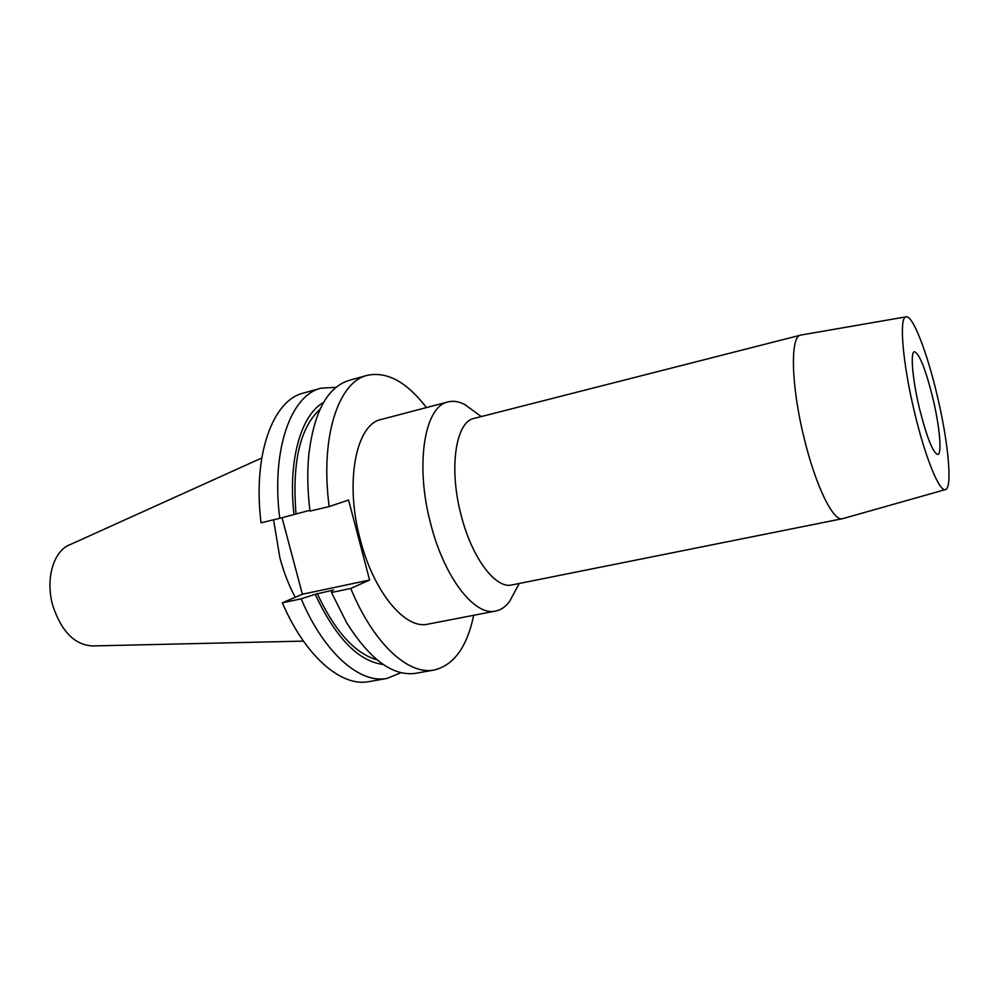 <?xml version="1.0" encoding="UTF-8"?>
<svg xmlns="http://www.w3.org/2000/svg" width="999" height="999" viewBox="0 0 999 999"><rect width="100%" height="100%" fill="white"/><g stroke="black" fill="none" stroke-linecap="round" stroke-linejoin="round"><path stroke-width="1.5" d="M474.9 411.938L464.747 404.533C458.903 401.461 453.346 400.587 448.076 401.91L381.268 419.443C356.119 424.076 344.48 481.893 360.277 539.66C373.663 592.307 405.382 629.857 427.859 624.15L495.666 611.051C500.998 609.964 505.619 606.768 509.552 601.473L515.509 590.409M448.076 401.91C424.6 406.056 414.76 464.647 430.694 523.813C444.28 577.709 474.762 616.495 495.666 611.051M801.111 335.015L474.1 418.406C455.744 421.553 448.563 468.269 461.138 515.184C471.865 557.991 495.666 589.26 511.988 584.927L842.881 518.606M800.636 335.115C790.034 336.076 791.071 385.552 804.058 437.837C815.459 485.427 833.291 521.778 842.419 518.731M914.522 412.262C925.111 457.192 939.41 492.095 945.354 489.61C952.821 488.623 948.263 441.396 937.025 394.767C926.972 351.91 912.611 314.785 906.031 316.833C898.863 316.858 902.572 362.924 914.522 412.262M919.455 408.429C912.449 379.433 910.139 351.91 914.41 351.735C919.43 353.609 925.574 369.043 932.829 398.027C939.609 426.136 942.219 454.108 937.799 454.508C932.991 453.059 926.885 437.699 919.455 408.429M261.75 458.004L69.618 544.842C53.434 551.036 45.192 579.358 52.797 605.594C61.426 631.555 74.7 645.004 92.62 645.941L303.409 641.108M273.564 519.805L279.882 557.792C283.753 572.19 288.861 585.352 295.229 597.29M336.089 387.3L320.991 388.186C290.846 395.129 271.066 450.025 279.757 518.331L261.039 522.789C252.547 454.882 272.839 400.149 303.446 393.069L320.991 388.186M279.757 518.331L309.877 510.289M323.614 402.372C301.086 414.797 287.824 460.077 293.956 514.273M319.98 409.328C299.975 427.709 291.983 462.475 295.991 513.598M367.207 375.349L349.275 380.332C327.297 387.075 313.773 412.225 308.691 455.769C307.143 472.977 307.567 491.421 309.99 511.126L329.171 506.555C319.967 437.2 338.336 381.893 367.207 375.349C387 371.178 406.755 381.93 426.461 407.592M282.043 517.682L302.372 594.23L282.367 602.797C305.357 656.743 341.733 687.337 369.106 681.605L387.025 678.408L401.024 672.677M282.367 602.797L301.161 598.851C324.076 653.184 360.09 684.078 387.025 678.408M331.506 592.494L350.761 588.448C373.489 643.806 408.479 675.474 434.253 669.992L415.934 673.264C393.194 676.685 370.117 659.864 346.69 622.802L331.506 592.494L331.543 590.871L333.491 590.009L315.172 594.305C335.789 637.986 358.479 661.375 383.254 664.485M315.172 594.305L301.161 598.851M317.158 593.443C335.002 631.393 354.945 653.508 376.973 659.79M350.761 588.448L369.593 580.032L348.589 500.062L329.171 506.555M434.253 669.992C453.896 665.184 467.057 646.952 473.713 615.284M302.372 594.23L369.593 580.032M519.243 583.478L509.552 601.473M945.354 489.61L842.582 518.693M906.031 316.833L800.798 335.077M481.268 416.571L464.747 404.533"/></g></svg>
